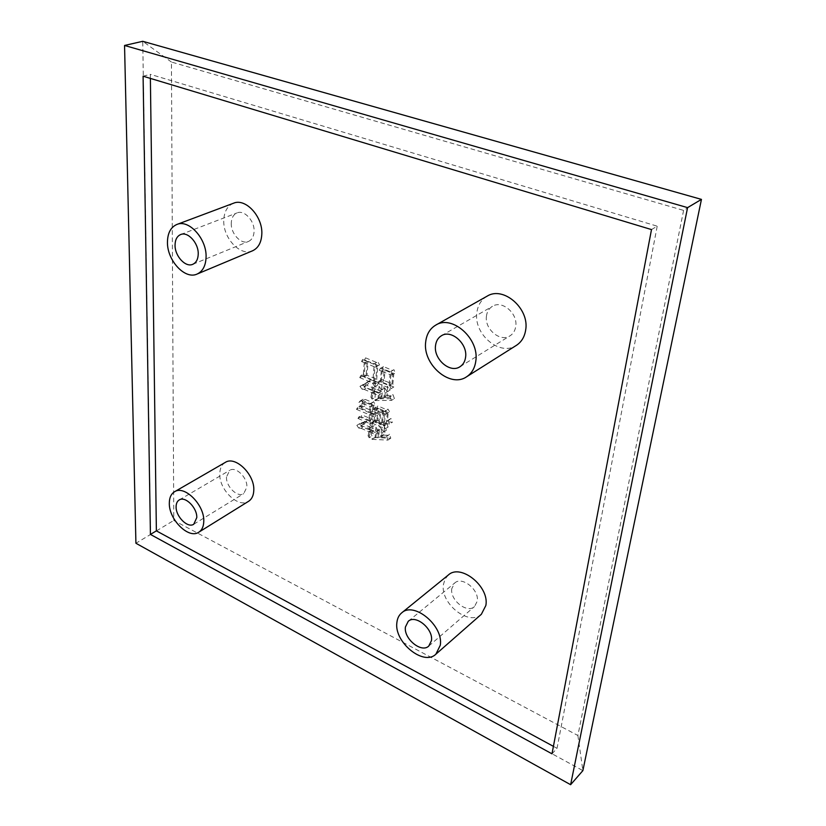<?xml version="1.0" encoding="UTF-8"?>
<svg xmlns="http://www.w3.org/2000/svg" width="826" height="826" viewBox="0 0 826 826"><rect width="100%" height="100%" fill="white"/><g stroke="black" fill="none" stroke-linecap="round" stroke-linejoin="round"><path stroke-width="0.62" stroke-dasharray="4.13 3.1" d="M225.25 462.426C221.771 464.584 219.943 468.342 219.778 473.69C218.869 489.622 238.404 508.548 248.564 501.31M233.51 203.227C227.377 205.911 224.135 211.642 223.774 220.418C222.937 238.074 240.387 256.649 252.529 250.805M487.03 296.214C481.3 299.642 477.913 305.052 476.891 312.445C473.246 334.169 500.029 356.832 516.374 345.371M448.353 574.999L445.069 579.078L443.448 584.478C440.062 603.434 468.982 626.5 481.362 614.276M226.489 477.005C225.911 486.566 237.64 497.944 243.722 493.638L246.881 487.113C247.563 477.573 235.792 466.101 229.742 470.314L226.489 477.005M231.259 223.144C230.722 233.717 241.182 244.909 248.461 241.45C251.93 239.85 253.809 236.515 254.088 231.435C254.738 220.903 244.3 209.597 237.052 212.901C233.428 214.512 231.497 217.919 231.259 223.144M486.473 315.924C484.222 328.944 500.267 342.584 510.055 335.81C513.183 333.797 515.073 330.72 515.723 326.569C518.139 313.622 502.198 299.859 492.451 306.312C489.085 308.356 487.092 311.567 486.473 315.924M451.801 588.618C449.716 599.986 467.082 613.852 474.496 606.573L477.242 601.225C479.472 589.857 462.064 575.918 454.692 583.011L451.801 588.618M383.429 366.548L382.221 368.52L384.245 369.346L383.305 380.218L381.726 379.568L380.807 381.622L393.806 387.002L392.856 384.162L393.816 373.569L395.375 373.042L393.868 369.625L392.732 370.492L383.429 366.548L380.456 368.262L379.237 370.234L382.221 368.52M683.598 210.393L577.89 735.501L173.78 520.442L171.436 62.043L683.598 210.393L701.45 199.386M361.829 400.796L364.731 406.113L364.916 401.529L372.98 404.75L372.464 410.997L360.58 405.752L359.434 407.6L372.299 412.979L371.783 419.174L362.025 414.951L360.89 416.634L373.713 422.2L372.619 419.691L373.145 413.341L377.368 415.158L376.955 420.011L376.119 419.639L375.097 421.394L388.096 427.032L387.167 424.265L387.394 421.683L392.391 422.251L390.956 418.462L387.497 420.62L388.199 412.67L389.614 411.844L387.931 409.046L387.105 409.975L377.864 405.886L376.832 407.662L377.967 408.147L377.534 413.176L373.3 411.358L373.806 405.267L375.2 404.43L373.528 401.663L372.712 402.582L365.257 399.412L363.089 399.237L358.876 402.551L361.23 407.641L364.173 405.876M372.433 421.952L371.927 427.961L363.585 424.316L366.827 421.539L366.434 421.064L359.785 423.573L361.571 426.216L363.987 426.495L371.772 429.912L370.998 434.053L372.134 435.942L372.609 430.274L378.205 432.731L377.936 435.87L375.035 437.532L390.781 438.245L389.521 434.249L388.54 435.23L384.575 435.209L384.947 430.996L386.496 430.109L384.431 426.856L383.698 435.137L378.824 435.798L379.34 429.799L381.034 428.818L378.845 425.369L378.38 430.78L372.774 428.333L372.929 426.381L374.612 425.4L372.433 421.952L369.501 423.769L369.015 429.788L371.927 427.961M365.598 357.854L364.555 359.868L367.26 360.972L366.166 374.932L363.76 373.941L362.738 375.923L377.936 382.221L376.697 379.279L377.833 365.588L379.526 364.968L377.864 361.674L376.749 362.531L365.598 357.854L362.593 359.527L361.551 361.551L364.555 359.868M375.479 381.519L374.89 388.674L366.95 385.36L370.368 381.013L369.965 380.528L365.484 383.77L362.934 384.637L365.04 387.435L374.705 390.843L373.889 395.447L375.045 397.378L375.562 391.204L381.271 393.589L380.993 396.841L377.771 398.204L378.019 398.793L394.405 398.607L392.97 394.611L391.968 395.654L387.766 395.83L388.179 391.163L390.233 389.913L387.714 386.269L386.878 395.778L381.891 396.738L382.531 389.294L384.41 388.137L382.035 384.565L381.457 391.421L375.747 389.036L375.985 386.083L377.854 384.926L375.479 381.519L372.516 383.254L371.927 390.419L374.89 388.674M577.89 735.501L582.877 770.617L150.6 534.443L173.78 520.442M171.436 62.043L142.743 41.3L150.6 534.443L135.918 543.25M143.094 76.198L150.332 74.35L150.384 78.398M651.497 229.576L657.217 226.179L150.332 74.35M551.995 753.828L557.034 748.315L657.217 226.179M553.41 746.353L557.034 748.315M361.23 407.641L364.731 406.113M361.788 407.889L361.964 403.284L365.526 401.581M362.573 403.336L370.038 406.526L372.98 404.75M370.038 406.526L369.521 412.793L372.464 410.997M369.521 412.793L357.637 407.517L360.58 405.752M357.637 407.517L356.491 409.366L359.434 407.6M356.491 409.366L369.367 414.766L372.299 412.979M369.367 414.766L368.861 420.981L371.783 419.174M368.861 420.981L359.083 416.738L362.025 414.951M359.083 416.738L357.957 418.421L360.89 416.634M357.957 418.421L370.791 424.017L373.713 422.2M370.791 424.017L369.687 421.497L372.619 419.691M369.687 421.497L370.213 415.127L373.145 413.341M370.213 415.127L374.446 416.954L377.368 415.158M374.446 416.954L374.033 421.818L376.955 420.011M374.033 421.818L373.187 421.456L376.119 419.639M373.187 421.456L372.165 423.201L375.097 421.394M372.165 423.201L385.195 428.87L388.096 427.032M385.195 428.87L384.255 426.092L387.167 424.265M384.255 426.092L384.482 423.511L387.394 421.683M384.482 423.511L389.48 424.079L392.391 422.251M389.48 424.079L388.034 420.279L390.956 418.462M388.034 420.279L387.497 420.62M384.575 422.437L385.277 414.476L388.199 412.67M385.277 414.476L389.614 411.844M386.692 413.65L385.009 410.852L387.931 409.046M385.009 410.852L384.183 411.782L387.105 409.975M384.183 411.782L374.921 407.662L377.864 405.886M374.921 407.662L373.889 409.448L376.832 407.662M373.889 409.448L375.025 409.933L377.967 408.147M375.025 409.933L374.612 414.972L377.534 413.176M374.612 414.972L370.368 413.155L373.3 411.358M370.368 413.155L370.864 407.042L373.806 405.267M370.864 407.042L375.2 404.43M372.258 406.206L370.575 403.429L373.528 401.663M370.575 403.429L369.769 404.358L372.712 402.582M369.769 404.358L362.304 401.178L365.257 399.412M362.304 401.178L360.136 400.982L358.876 402.551M379.867 411.998L378.845 423.903L374.88 422.189L375.882 410.295L379.867 411.998L382.789 410.202L381.757 422.086L377.802 420.372L378.814 408.509L382.789 410.202M384.431 413.96L383.388 425.875L379.692 424.275L380.714 412.37L384.431 413.96L387.353 412.153L386.3 424.048L382.614 422.447L383.646 410.574L387.353 412.153M383.388 425.875L386.3 424.048M380.714 412.37L383.646 410.574M379.692 424.275L382.614 422.447M378.845 423.903L381.757 422.086M375.882 410.295L378.814 408.509M374.88 422.189L377.802 420.372M369.015 429.788L360.663 426.113L363.585 424.316M360.663 426.113L366.827 421.539M363.894 423.346L363.502 422.86L366.434 421.064M363.502 422.86L356.853 425.369L359.785 423.573M356.853 425.369L358.649 428.013L361.571 426.216M358.649 428.013L361.065 428.302L363.987 426.495M361.065 428.302L368.85 431.73L371.772 429.912M368.85 431.73L368.799 432.483L371.71 430.656M368.799 432.483L368.086 435.88L370.998 434.053M368.086 435.88L369.232 437.78L372.134 435.942M369.232 437.78L369.697 432.101L372.609 430.274M369.697 432.101L375.303 434.569L378.205 432.731M375.303 434.569L375.035 437.718L377.936 435.87M375.035 437.718L371.876 438.957L374.787 437.119M371.876 438.957L375.035 437.532M372.134 439.38L387.89 440.103L390.781 438.245M387.89 440.103L386.62 436.097L389.521 434.249M386.62 436.097L388.54 435.23M385.649 437.078L381.674 437.057L384.575 435.209M381.674 437.057L382.046 432.834L384.947 430.996M382.046 432.834L386.496 430.109M383.594 431.946L381.519 428.684L384.431 426.856M381.519 428.684L380.796 436.985L383.698 435.137M380.796 436.985L375.913 437.635L378.824 435.798M375.913 437.635L376.429 431.626L379.34 429.799M376.429 431.626L381.034 428.818M378.122 430.656L375.923 427.187L378.845 425.369M375.923 427.187L375.469 432.618L378.38 430.78M375.469 432.618L369.852 430.15L372.774 428.333M369.852 430.15L370.017 428.198L372.929 426.381M370.017 428.198L374.612 425.4M371.69 427.218L369.501 423.769M379.237 370.234L381.271 371.06L384.245 369.346M381.271 371.06L380.342 381.963L383.305 380.218M380.342 381.963L378.762 381.302L381.726 379.568M378.762 381.302L377.843 383.367L380.807 381.622M377.843 383.367L390.863 388.757L393.806 387.002M390.863 388.757L389.903 385.918L392.856 384.162M389.903 385.918L390.853 375.303L393.816 373.569M390.853 375.303L395.375 373.042M392.412 374.787L390.905 371.359L393.868 369.625M390.905 371.359L392.732 370.492M389.758 372.216L380.456 368.262M382.139 371.411L390.006 374.622L389.036 385.556L381.209 382.314L382.139 371.411L385.112 369.697L392.97 372.887L391.989 383.801L384.173 380.579L385.112 369.697M390.006 374.622L392.97 372.887M389.036 385.556L391.989 383.801M381.209 382.314L384.173 380.579M361.551 361.551L364.266 362.655L367.26 360.972M364.266 362.655L363.182 376.635L366.166 374.932M363.182 376.635L360.776 375.644L363.76 373.941M360.776 375.644L359.754 377.627L362.738 375.923M359.754 377.627L374.973 383.956L377.936 382.221M374.973 383.956L373.734 381.013L376.697 379.279M373.734 381.013L374.849 367.291L377.833 365.588M374.849 367.291L379.526 364.968M376.542 366.672L374.88 363.368L377.864 361.674M374.88 363.368L376.749 362.531M373.765 364.225L362.593 359.527M374.013 366.63L372.867 380.652L364.039 376.997L365.123 363.006L374.013 366.63L376.997 364.927L375.84 378.928L367.012 375.283L368.117 361.313L376.997 364.927M372.867 380.652L375.84 378.928M365.123 363.006L368.117 361.313M364.039 376.997L367.012 375.283M371.927 390.419L363.987 387.095L366.95 385.36M363.987 387.095L367.394 382.737L370.368 381.013M367.394 382.737L366.992 382.252L369.965 380.528M366.992 382.252L362.511 385.494L359.96 386.361L362.934 384.637M359.96 386.361L362.077 389.16L365.04 387.435M362.077 389.16L364.101 389.376L367.064 387.642M364.101 389.376L371.752 392.598L374.705 390.843M371.752 392.598L371.659 393.682L374.622 391.927M371.659 393.682L370.936 397.213L373.889 395.447M370.936 397.213L372.103 399.144L375.045 397.378M372.103 399.144L372.609 392.949L375.562 391.204M372.609 392.949L378.318 395.355L381.271 393.589M378.318 395.355L378.04 398.617L380.993 396.841M378.04 398.617L374.828 399.98L377.771 398.204M374.828 399.98L375.076 400.558L378.019 398.793M375.076 400.558L391.472 400.404L394.405 398.607M391.472 400.404L390.027 396.387L392.97 394.611M390.027 396.387L389.036 397.43L391.968 395.654M389.036 397.43L384.823 397.605L387.766 395.83M384.823 397.605L385.226 392.928L388.179 391.163M385.226 392.928L390.233 389.913M387.291 391.679L384.761 388.024L387.714 386.269M384.761 388.024L383.935 397.554L386.878 395.778M383.935 397.554L378.938 398.514L381.891 396.738M378.938 398.514L379.578 391.049L382.531 389.294M379.578 391.049L384.41 388.137M381.457 389.893L379.082 386.31L382.035 384.565M379.082 386.31L378.504 393.176L381.457 391.421M378.504 393.176L372.784 390.781L375.747 389.036M372.784 390.781L373.022 387.828L375.985 386.083M373.022 387.828L377.854 384.926M374.89 386.671L372.516 383.254M193.759 524.231L243.722 493.638M192.788 264.299L248.461 241.45M459.968 366.734L510.055 335.81M428.766 646.077L474.496 606.573M179.211 499.957L229.742 470.314M180.646 234.553L237.052 212.901M441.456 335.728L492.451 306.312M408.25 621.297L454.692 583.011M364.916 401.529L361.964 403.284M389.831 419.577L386.919 421.405M363.089 399.237L360.136 400.982M365.484 383.77L362.511 385.494"/><path stroke-width="1.24" d="M169.32 503.199C169.351 497.717 171.096 493.907 174.534 491.759C184.477 484.841 204.6 504.975 203.774 521.268C203.65 526.472 201.988 530.127 198.777 532.212C188.762 539.399 168.772 519.533 169.32 503.199M198.777 532.212L248.564 501.31C251.806 499.203 253.541 495.61 253.778 490.53C254.966 474.64 235.338 455.467 225.25 462.426L174.534 491.759M167.451 242.142C167.616 233.056 170.745 227.171 176.857 224.476C188.886 219.024 206.841 238.9 206.077 257.051C205.767 265.724 202.773 271.393 197.094 274.056C185.003 279.911 167.028 260.407 167.451 242.142M197.094 274.056L252.529 250.805C258.228 248.141 261.326 242.617 261.811 234.254C262.957 216.722 245.58 197.806 233.51 203.227L176.857 224.476M425.7 341.83C426.608 334.158 429.954 328.583 435.746 325.114C452.111 314.386 479.627 338.825 475.797 361.168C474.795 368.231 471.729 373.435 466.587 376.801C450.108 388.406 422.396 364.349 425.7 341.83M466.587 376.801L516.374 345.371C521.454 342.036 524.551 336.977 525.646 330.173C529.776 308.645 503.271 285.631 487.03 296.214L435.746 325.114M396.893 622.515C397.347 618.375 398.937 615.163 401.684 612.882C413.878 601.122 443.779 625.871 440.279 645.261L435.88 654.192C423.542 666.427 393.816 641.926 396.893 622.515M435.88 654.192L481.362 614.276L485.853 605.489C489.653 586.553 460.629 563.28 448.353 574.999L401.684 612.882M196.784 517.603L193.759 524.231C187.76 528.506 175.752 516.56 176.103 506.761C176.144 503.499 177.177 501.237 179.211 499.957C185.189 495.776 197.249 507.814 196.784 517.603M175.05 245.074C174.761 256.019 185.54 267.769 192.788 264.299C196.247 262.699 198.054 259.271 198.23 254.016C198.643 243.112 187.863 231.239 180.646 234.553C177.032 236.164 175.164 239.674 175.05 245.074M465.585 357.224C464.997 361.54 463.128 364.71 459.968 366.734C450.098 373.589 433.485 359.114 435.529 345.629C436.087 341.097 438.069 337.793 441.456 335.728C451.285 329.182 467.826 343.802 465.585 357.224M405.421 626.996C403.532 638.632 421.384 653.366 428.766 646.077L431.451 640.635C433.505 628.999 415.592 614.183 408.25 621.297L405.421 626.996M701.45 199.386L582.877 770.617L570.621 784.7L687.583 207.625L701.45 199.386L142.743 41.3L124.55 45.461L135.918 543.25L570.621 784.7M687.583 207.625L124.55 45.461M651.497 229.576L143.094 76.198L150.425 534.422L551.995 753.828L651.497 229.576M150.384 78.398L156.372 530.86L150.425 534.422M156.372 530.86L553.41 746.353"/></g></svg>
